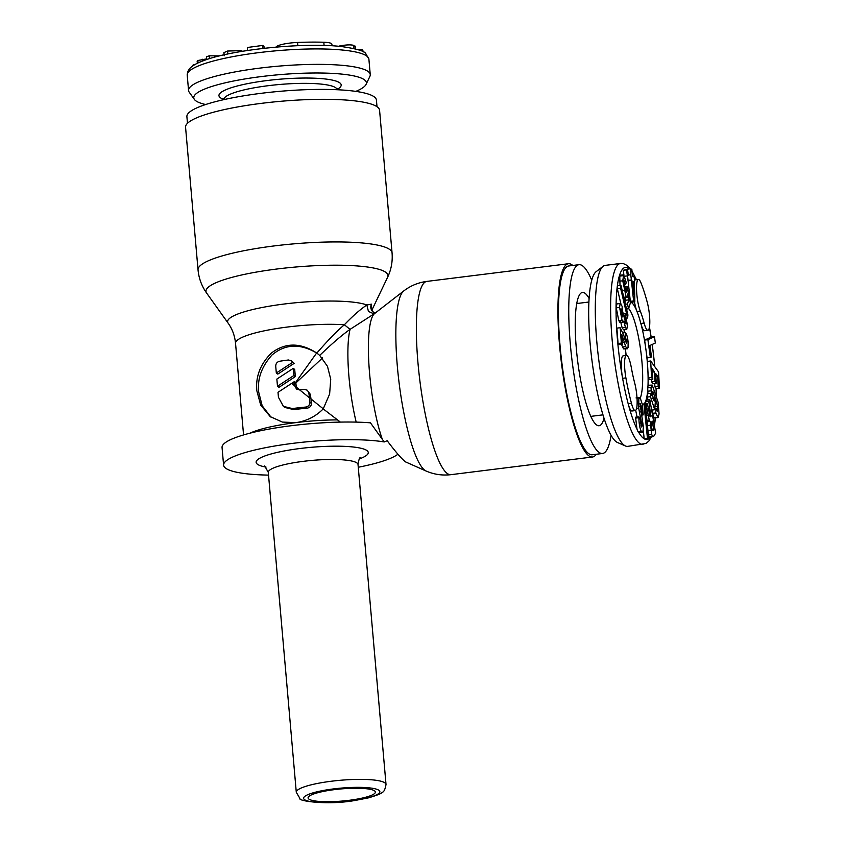 <?xml version="1.0" encoding="UTF-8"?>
<svg xmlns="http://www.w3.org/2000/svg" width="845" height="845" viewBox="0 0 845 845"><rect width="100%" height="100%" fill="white"/><g stroke="black" fill="none" stroke-linecap="round" stroke-linejoin="round"><path stroke-width="1.27" d="M589.092 298.496A67.167 13.256 -97.1 0 0 585.025 293.268A67.167 13.256 82.9 0 0 580.99 293.078A67.167 13.256 82.9 0 0 577.346 358.449A67.167 13.256 82.9 0 0 596.538 424.898A67.167 13.256 -97.1 0 0 597.51 425.468A67.167 13.256 -97.1 0 0 604.038 418.222M611.083 435.281A95.126 18.77 -97.1 0 1 602.559 453.48A95.126 18.77 -97.1 0 1 598.936 452.297A95.126 18.77 82.9 0 1 571.146 352.682A95.126 18.77 82.9 0 1 579.005 264.686A95.126 18.77 82.9 0 1 582.627 265.869A95.126 18.77 -97.1 0 1 591.732 280.234M579.005 264.686L568.706 265.974A95.126 18.77 82.9 0 0 560.848 353.97A95.126 18.77 82.9 0 0 588.638 453.585A95.126 18.77 -97.1 0 0 592.271 454.768L602.559 453.48M634.479 301.823A17.565 3.464 82.9 0 0 635.704 307.538A17.565 3.464 82.9 0 0 636.454 310.062A17.565 3.464 82.9 0 0 637.014 311.594A51.566 10.172 -97.1 0 1 640.837 323.477A17.565 3.464 82.9 0 0 641.376 325.325A17.565 3.464 82.9 0 0 644.629 330.701L647.914 330.289A17.565 3.464 82.9 0 0 649.794 320.604A17.565 3.464 82.9 0 0 647.344 302.658A86.686 17.111 82.9 0 0 640.901 282.684A17.565 3.464 82.9 0 0 638.419 279.505A17.565 3.464 82.9 0 0 636.538 289.18A17.565 3.464 82.9 0 0 638.989 307.126A17.565 3.464 82.9 0 0 640.299 311.182A51.566 10.172 -97.1 0 1 644.122 323.065A17.565 3.464 82.9 0 0 647.914 330.289M631.363 367.818A17.565 3.464 82.9 0 0 630.233 362.653A17.565 3.464 82.9 0 0 626.451 355.428A17.565 3.464 82.9 0 0 625.891 377.895A86.686 17.111 82.9 0 0 631.468 403.371A17.565 3.464 82.9 0 0 635.25 410.596A17.565 3.464 82.9 0 0 637.13 400.91A17.565 3.464 82.9 0 0 634.679 382.965A51.566 10.172 -97.1 0 1 631.363 367.818M654.463 336.68L651.178 337.081L644.619 340.081L647.069 357.879L650.354 357.467L651.495 356.939L649.932 345.489L655.329 343.017L654.463 336.68L647.904 339.669L650.354 357.467M650.682 360.995L647.397 361.406L648.273 377.916L649.509 379.637L652.794 379.225L652.245 368.747L654.474 371.842L654.991 381.475L656.227 383.197L655.709 373.564L657.653 376.257L658.202 386.503L659.438 388.225L658.572 371.937L650.682 360.995L651.558 377.504L652.794 379.225M654.727 383.387L654.917 386.915L656.153 388.637L659.438 388.225M651.569 379.384L651.696 381.887L652.942 383.609L656.227 383.197M648.939 385.489L647.988 386.007L647.714 387.866L647.925 393.664M649.837 399.727L648.802 401.396L650.904 416.606L650.101 416.817L647.397 403.678L646.267 405.515L649.256 420.113L650.164 421.412L651.706 434.425L652.636 436.717L653.798 436.168L655.667 433.158L649.837 399.727L646.552 400.139L645.517 401.808L645.876 403.868M648.358 434.583L649.351 437.129L650.396 436.77M650.745 393.316L650.481 396.654L654.727 409.73L655.297 402.178L654.072 398.375L653.544 400.467L652.15 392.355L652.984 391.774L655.466 398.713L657.6 406.181L657.843 410.005L657.463 411.304L656.111 408.388L655.762 412.93L658.086 417.546L659.068 413.965L658.107 402.135L652.224 385.077L650.999 387.454L651.527 395.471L650.745 393.316L647.46 393.717L647.196 397.065L648.136 399.938M652.741 409.973L652.699 414.008C653.914 417.736 654.79 418.824 655.329 417.272M641.767 415.085L641.894 416.416M643.309 430.274L644.175 438.808M638.852 416.817L638.873 417.694C639.042 424.063 639.855 428.605 641.323 431.32L642.918 432.122L643.372 426.862L640.045 403.509L641.334 406.191L641.682 412.18L643.161 414.916L643.14 414.018L642.369 404.639L640.489 398.734L638.841 398.122L638.736 408.367L641.915 424.993C641.968 426.936 641.746 427.433 641.249 426.482L640.33 419.553L638.852 416.817L635.567 417.219L636.982 429.08L638.038 431.732L639.063 432.936L639.633 432.534M635.693 410.385L637.088 417.029M626.451 355.428L623.166 355.84A17.565 3.464 82.9 0 0 622.607 378.306A86.686 17.111 82.9 0 0 628.184 403.783A17.565 3.464 82.9 0 0 631.965 411.008L635.25 410.596M622.818 317.044L620.695 310.041L620.99 308.837L622.332 311.319L622.1 306.249L620.272 303.429L616.839 303.925L616.28 307.844L618.751 320.593L620.061 322.505L623.346 322.093L623.874 321.047L625.395 327.353L626.768 329.286L627.476 325.462L625.184 313.579L625.152 318.037L626.346 323.001C626.398 324.332 626.092 324.3 625.437 322.927L624.423 316.283L623.304 313.696L622.955 317.097M616.839 303.925L620.124 303.513L619.565 307.432L622.036 320.181L623.188 322.061L619.903 322.473L620.589 321.459L622.11 327.765L623.483 329.698L626.768 329.286M620.167 327.712L616.882 328.113L618.075 343.482L619.248 344.58L622.533 344.168L621.772 334.335L625.67 346.598L627.412 348.763L623.525 348.89L628.057 347.707L628.12 342.489C627.719 337.345 626.768 334.06 625.258 332.655L625.406 337.599L627.064 341.602L626.42 343.313L623.409 334.356L620.167 327.712L621.36 343.081L622.533 344.168M621.434 344.306L623.525 348.89M638.419 279.505L635.134 279.917A17.565 3.464 82.9 0 0 634.658 280.16M620.948 285.198L620.61 288.251L627.581 318.005L627.919 314.953L620.948 285.198L617.663 285.61L617.325 288.663L620.906 303.936M622.342 310.073L623.198 313.706M627.56 275.755L630.317 301.316L631.532 302.193L634.817 301.781L634.415 277.34L632.419 275.914L631.859 269.544L630.761 268.752L630.793 274.741L633.602 300.915L634.817 301.781M627.476 269.164L630.761 268.752M627.465 269.132L626.515 269.882L627.402 275.882L628.363 275.132L627.465 269.132L623.23 270.294L623.906 274.878M625.078 298.053L625.532 300.26L624.92 302.183M623.663 274.794L622.765 280.793L626.145 296.986L627.339 297.144L627.624 294.018L628.817 299.848L627.508 303.989L628.522 308.784L630.381 302.922L627.096 286.73L626.599 292.159L624.888 287.437L623.98 280.128L625.553 284.702L626.251 282.494L623.663 274.794L620.367 275.206L619.776 276.104L620.008 285.314M648.432 438.84A86.686 17.111 82.9 0 1 645.517 439.347A86.686 17.111 -97.1 0 1 644.851 439.125A86.686 17.111 -97.1 0 1 644.175 438.787A86.686 17.111 82.9 0 1 639.063 432.936M645.517 439.411L648.802 438.999L645.295 404.501L643.953 403.931L647.471 438.428L648.802 438.999M644.186 438.84L647.471 438.428M642.274 404.132L643.953 403.931M652.15 392.355L652.984 391.774L652.203 391.869M652.224 385.077L648.495 385.257M650.048 416.712L650.904 416.606L650.101 416.817M649.351 437.129L652.636 436.717L649.742 437.33M652.382 430.517L653.196 430.411L652.351 430.454L651.664 427.602L651.421 422.68L652.245 421.148L653.713 429.577L652.351 430.454M636.053 397.932L639.338 397.53L637.024 398.344M639.2 432.946L642.918 432.122M640.045 403.509L640.605 403.656L639.982 403.73M633.972 294.155L632.82 281.089L633.93 281.892L633.972 294.155M623.589 298.232L627.339 297.144M626.156 292.212L625.923 291.631M625.522 323.107L626.346 323.001C626.398 324.332 626.092 324.3 625.437 322.927M644.619 340.081L647.904 339.669M654.917 386.915L658.202 386.503M655.868 376.479L657.653 376.257M651.696 381.887L654.991 381.475M652.424 372.096L654.474 371.842M648.273 377.916L651.558 377.504M652.963 398.513L654.072 398.375M651.643 410.11L654.727 409.73M647.196 397.065L650.481 396.654M652.477 413.342L655.762 412.93M654.812 408.547L656.111 408.388M645.517 401.808L648.802 401.396M625.543 446.023A91.186 17.998 82.9 0 1 601.777 379.732A91.186 17.998 82.9 0 1 597.003 282.494A91.186 17.998 -97.1 0 1 603.119 266.27L596.116 271.699A86.644 17.101 -97.1 0 0 590.306 287.11A86.644 17.101 82.9 0 0 594.838 379.5A86.644 17.101 82.9 0 0 617.42 442.474L625.543 446.023A91.186 17.998 82.9 0 0 627.698 446.371L646.045 443.445L648.875 441.016L651.22 437.14M603.119 266.27A91.186 17.998 -97.1 0 1 605.115 265.393L620.441 263.482A91.186 17.998 -97.1 0 0 612.329 280.572A91.186 17.998 82.9 0 0 618.022 382.859A91.186 17.998 82.9 0 0 643.034 444.459M647.048 421.803L650.164 421.412M645.485 406.434L646.404 406.318M645.4 405.621L646.267 405.515M644.281 404.068L647.397 403.678M649.816 416.089L651.337 415.898M652.129 429.778L653.713 429.577M641.587 415.106L643.161 414.916M640.911 412.275L641.682 412.18M630.317 301.316L633.602 300.915M628.5 280.751L631.785 280.35M627.972 280.371L631.257 279.97M628.353 275.047L630.793 274.741M632.894 282.019L633.93 281.892M624.666 276.22L627.402 275.882M623.23 270.294L626.515 269.882M624.37 284.849L625.553 284.702M625.205 288.874L626.462 288.726M624.793 287.015L627.096 286.73M626.536 309.038L628.522 308.784M625.406 304.253L627.508 303.989M625.532 300.26L628.817 299.848M617.325 288.663L620.61 288.251M626.684 318.121L627.581 318.005M624.423 318.132L625.152 318.037M623.346 313.812L625.184 313.579M620.79 311.509L622.332 311.319M621.36 313.939L623.304 313.696M624.444 318.554L625.332 318.438M618.075 343.482L621.36 343.081M624.36 337.725L625.406 337.599M622.881 332.698L625.004 332.434M377.007 106.724L376.426 100.09A95.126 17.143 175 0 0 374.198 96.826A95.126 17.143 -5 0 0 270.622 92.221A95.126 17.143 -5 0 0 186.893 116.673L187.474 123.307M363.413 51.925L362.347 49.337L362.526 51.45M358.343 49.781L362.347 49.337M338.961 46.327L339.806 45.915C346.017 44.785 350.654 44.584 353.696 45.345L354.932 46.591M192.787 65.899L193.23 64.727L194.825 64.621M197.339 63.301L197.149 61.199L197.857 60.513L206.634 58.875M206.698 59.572L206.444 56.731L209.296 55.823L219.637 55.876M223.957 52.591L227.558 51.038L240.603 50.658L242.758 51.291M247.606 50.468L247.353 47.489L262.563 45.45L263.957 46.264L264.136 48.292M276.03 47.098A17.565 3.169 -5 0 1 297.556 42.451A86.686 15.622 -5 0 1 323.815 42.25A17.565 3.169 -5 0 1 331.895 44.194L332.043 45.799M205.673 104.526A86.644 15.611 175 0 1 194.392 99.446A86.644 15.611 175 0 1 207.3 88.017A86.644 15.611 -5 0 1 307.96 73.093A86.644 15.611 -5 0 1 366.043 84.426A86.644 15.611 -5 0 1 355.829 91.387M366.043 84.426L369.888 76.399A91.186 16.435 -5 0 0 370.247 74.613A91.186 16.435 -5 0 0 304.158 64.6A91.186 16.435 -5 0 0 202.8 80.18A91.186 16.435 175 0 0 188.562 90.51A91.186 16.435 175 0 0 189.227 92.2L194.392 99.446M193.294 65.551L193.23 64.727M209.549 58.654L209.296 55.823M262.827 48.44L262.563 45.45M297.303 389.503L296.246 387.021A59.668 11.777 -97.1 0 1 295.887 382.954L322.6 357.836M299.626 389.872L296.521 389.049L294.789 385.954L292.402 384.01L293.975 381.866L278.005 392.312L278.438 397.256L283.381 406.361L292.338 408.568A66.417 11.967 -5 0 1 305.679 407.068C308.446 406.54 309.851 404.945 309.872 402.262L309.492 397.847L299.626 389.872L303.999 389.323L307.084 390.126L310.379 394.372L307.084 390.126M316.949 353.157L319.695 355.396L327.48 366.35L330.733 379.236L329.624 394.034L323.212 408.906C315.618 416.564 306.481 421.137 295.782 422.627L282.42 422.077L270.242 416.627L260.704 405.104L256.859 390.855C255.454 376.828 260.239 364.279 271.213 353.221C285.114 342.447 300.324 342.405 316.843 353.083C327.892 340.345 337.07 330.913 344.38 324.765C352.481 316.252 359.97 309.65 366.846 304.971L371.409 304.168L371.589 309.629M384.211 441.946A88.936 16.023 175 0 0 284.416 444.491A88.936 16.023 175 0 0 223.598 465.162L222.055 447.512A88.936 16.023 -5 0 1 274.287 428.172A88.936 16.023 -5 0 1 370.459 422.838L384.211 441.946L387.168 440.71C395.576 451.874 401.713 458.941 405.589 461.919L426.155 471.056C434.066 474.478 442.336 475.682 450.966 474.668L592.546 456.997A97.376 19.213 82.9 0 0 596.338 454.251M223.598 465.162A88.936 16.023 175 0 0 225.678 468.214A88.936 16.023 175 0 0 268.541 475.112M358.259 467.253A88.936 16.023 175 0 0 397.932 454.219M374.082 313.939L368.431 311.425L366.846 304.971A72.459 13.055 -5 0 0 281.892 304.316A72.459 13.055 -5 0 0 228.129 323.149C232.312 328.98 234.783 335.718 235.544 343.345L243.561 434.932M319.695 355.396C331.958 343.651 342.077 334.969 350.052 329.37L374.61 313.537L403.688 290.997A91.344 18.03 -97.1 0 0 398.734 379.901A91.344 18.03 -97.1 0 0 424.834 470.285A91.344 18.03 82.9 0 0 426.155 471.056M356.178 422.109A66.417 13.108 -97.1 0 1 350.062 329.37L344.38 324.765A66.417 11.967 175 0 0 273.347 329.106A66.417 11.967 175 0 0 235.544 343.345M371.536 309.376L371.853 308.657A72.459 13.055 175 0 1 371.811 310.263L387.623 277.245A91.344 16.456 175 0 0 385.838 272.343A91.344 16.456 -5 0 0 281.596 268.446A91.344 16.456 -5 0 0 206.634 293.078C201.701 286.138 198.839 278.396 198.036 269.851A97.376 17.544 -5 0 1 283.74 244.828A97.376 17.544 -5 0 1 389.777 249.539A97.376 17.544 175 0 1 392.059 252.877C392.745 261.432 391.267 269.555 387.623 277.245M340.387 422.099L323.212 408.906M277.477 386.228L293.88 375.518L293.257 368.367L294.704 369.434L295.338 376.585L278.977 387.337L277.477 386.228L276.854 379.078L293.257 368.367M279.537 361.269C276.991 361.956 275.724 363.656 275.734 366.371L276.315 372.994L292.719 362.283L291.44 360.773L288.399 359.991A66.417 11.967 -5 0 0 279.537 361.269M271.055 417.208L262.182 405.78L258.728 392.238C257.186 378.898 261.644 366.455 272.069 354.932C285.24 343.936 300.102 343.292 316.632 352.999L317.72 353.738M299.743 389.851L294.789 385.954A66.417 13.108 -97.1 0 1 294.419 381.676M323.255 408.832L310.992 398.956A59.668 11.777 -97.1 0 1 310.379 394.372M283.381 406.361L284.86 407.448L293.796 409.635A59.668 10.753 -5 0 1 307.157 408.156C309.914 407.67 311.33 406.065 311.382 403.361L310.992 398.956M295.158 383.102L316.632 352.999M276.315 372.994L277.815 374.092L294.176 363.35L291.44 360.773M295.887 382.954L293.975 381.866M292.402 384.01L294.419 381.739M309.492 397.847A66.417 13.108 -97.1 0 1 308.9 393.284M293.88 375.518L295.338 376.585M292.719 362.283L294.176 363.35M392.059 252.877L379.574 110.262A97.376 17.544 175 0 0 377.303 106.924A97.376 17.544 -5 0 0 271.266 102.213A97.376 17.544 -5 0 0 185.562 127.236L198.036 269.851M374.588 790.878A33.779 6.084 175 0 0 337.842 789.241A33.779 6.084 175 0 0 308.087 797.912A33.779 6.084 175 0 0 308.879 799.074A33.779 6.084 175 0 0 345.679 800.711A33.779 6.084 175 0 0 375.37 792.029A33.779 6.084 175 0 0 374.588 790.878M592.546 456.997A97.376 19.213 82.9 0 1 588.838 455.793A97.376 19.213 -97.1 0 1 560.383 353.823A97.376 19.213 -97.1 0 1 568.431 263.735A97.376 19.213 -97.1 0 1 572.139 264.95A97.376 19.213 82.9 0 1 572.783 265.457M637.014 311.594L640.299 311.182M649.414 327.342A86.686 17.111 -97.1 0 1 651.083 337.123M652.182 344.454A86.686 17.111 -97.1 0 1 654.727 366.603M656.058 388.499A86.686 17.111 -97.1 0 1 656.195 395.365M655.255 417.905A86.686 17.111 -97.1 0 1 654.569 423.197A86.686 17.111 82.9 0 1 654.252 425.067M625.891 377.895L622.607 378.306A86.686 17.111 82.9 0 1 617.674 283.656A86.686 17.111 -97.1 0 1 629.261 268.942M632.092 272.238A86.686 17.111 -97.1 0 1 636.201 279.779M640.837 323.477L644.122 323.065M641.376 325.325A51.788 10.224 -97.1 0 1 645.844 348.974A51.788 10.224 -97.1 0 1 647.83 369.656A51.788 10.224 -97.1 0 1 647.988 386.007M648.77 438.608A86.686 17.111 82.9 0 0 650.027 437.287M644.048 403.973A51.788 10.224 82.9 0 0 647.143 395.111A51.788 10.224 -97.1 0 0 647.671 390.77M631.468 403.371L628.184 403.783A86.686 17.111 82.9 0 0 636.982 429.08M624.138 329.613A51.788 10.224 82.9 0 0 624.212 332.529M625.332 349.027A51.788 10.224 82.9 0 0 626.082 355.481M630.201 302.035A51.788 10.224 -97.1 0 1 636.454 310.062M647.692 391.256L650.977 390.844M647.714 387.866L650.999 387.454M652.699 414.008L655.984 413.596M656.713 410.142L657.843 410.005M654.97 406.508L657.6 406.181M654.231 398.861L655.466 398.713M652.931 398.396L655.276 398.111M628.617 308.499A47.288 9.327 -97.1 0 1 639.929 345.225A47.288 9.327 -97.1 0 1 641.799 392.027A47.288 9.327 82.9 0 1 640.183 398.217M648.421 434.837L651.706 434.425M647.946 430.57L650.798 430.211M647.439 425.563L650.132 425.225M646.911 420.398L649.256 420.113M646.393 415.339L648.199 415.117M646.129 412.709L647.745 412.508M645.696 408.536L646.974 408.378M640.785 411.737L641.661 411.621M639.908 406.361L641.334 406.191M638.038 431.732L641.323 431.32M635.588 418.106L638.873 417.694M640.795 425.13L641.915 424.993M640.499 422.965L641.746 422.806M639.39 417.821L640.626 417.662M636.538 408.642L638.736 408.367M637.13 403.477L638.408 403.318M624.212 283.952L625.363 283.814M623.779 297.282L626.145 296.986M622.184 290.479L624.307 290.205M619.48 281.195L622.765 280.793M619.776 276.104L623.061 275.692M622.11 327.765L625.395 327.353M618.751 320.593L622.036 320.181M616.28 307.844L619.565 307.432M620.716 310.854L622.057 310.685M621.677 314.794L623.293 314.593M625.596 341.781L627.064 341.602M624.909 339.658L626.641 339.436M624.423 337.968L625.627 337.82M622.385 347.01L625.67 346.598M622.406 342.595L624.275 342.362M622.142 339.183L623.367 339.025M201.448 64.738A91.186 16.435 175 0 0 187.21 75.068L187.601 71.962L189.375 68.899C191.952 65.899 196.727 63.143 203.666 60.629C232.375 49.401 306.217 42.028 342.478 46.697C356.643 48.799 364.396 51.059 365.705 53.488L368.895 59.171A91.186 16.435 -5 0 0 302.806 49.158A91.186 16.435 -5 0 0 201.448 64.738M324.089 45.45L323.815 42.25M297.841 45.683L297.556 42.451M337.356 88.471L337.102 89.75A56.847 10.246 -5 0 0 295.866 83.497A56.847 10.246 -5 0 0 232.702 93.214A56.847 10.246 175 0 0 223.83 99.647L223.355 98.453M223.788 99.383A61.358 11.059 175 0 1 228.541 88.683A61.358 11.059 -5 0 1 307.675 78.046A61.358 11.059 -5 0 1 337.092 89.464M353.981 48.598L353.696 45.345M202.853 60.935L202.705 59.234M198.068 62.942L197.857 60.513M240.688 51.577L240.603 50.658M227.823 54.017L227.558 51.038M224.147 54.819L223.925 52.316M264.686 465.944L268.298 472.366A45.028 8.112 -5 0 1 307.295 460.874A45.028 8.112 -5 0 1 356.674 462.775A45.028 8.112 -5 0 1 356.97 462.975A45.028 8.112 -5 0 1 358.026 464.518C358.787 459.659 359.621 457.335 360.509 457.536M266.059 467.105A56.288 10.14 -5 0 1 257.82 464.507A56.288 10.14 -5 0 1 257.44 464.243A56.288 10.14 -5 0 1 299.288 448.6A56.288 10.14 -5 0 1 366.582 450.322A56.288 10.14 -5 0 1 366.952 450.586A56.288 10.14 -5 0 1 359.315 458.951M297.292 790.35A45.028 8.112 175 0 0 296.289 792.283L299.912 798.451C297.535 800.933 327.49 805.475 355.143 800.447L368.357 797.881C377.314 795.229 381.94 793.36 382.236 792.283C383.883 792.05 385.14 789.441 386.017 784.435A45.028 8.112 175 0 0 385.309 783.178A45.028 8.112 175 0 0 384.961 782.892A45.028 8.112 175 0 0 341.031 780.22A45.028 8.112 175 0 0 297.292 790.35M304.453 796.677A38.279 6.897 175 0 0 304.496 799.623A38.279 6.897 175 0 0 349.238 801.134A38.279 6.897 175 0 0 379.257 790.571A38.279 6.897 175 0 0 378.961 790.328A38.279 6.897 175 0 0 341.623 788.068A38.279 6.897 175 0 0 304.453 796.677M382.415 439.58A72.459 14.302 -97.1 0 1 368.938 364.786A72.459 14.302 -97.1 0 1 374.61 313.537M375.233 313.051L373.384 312.206A6.76 6.506 126.4 0 1 371.409 304.168M336.891 419.891A66.417 11.967 175 0 0 295.782 422.627A66.417 11.967 175 0 0 250.088 433.147M292.338 408.568L293.796 409.635M305.679 407.068L307.157 408.156M309.872 402.262L311.382 403.361M568.431 263.735L426.841 281.406A97.376 19.213 -97.1 0 0 418.803 371.483A97.376 19.213 -97.1 0 0 447.248 473.464A97.376 19.213 82.9 0 0 450.966 474.668M654.4 425.891L655.466 417.874M656.311 395.756L656.174 388.626M654.833 366.751L652.266 344.422M651.178 337.092L649.467 327.068M636.486 279.748L631.997 271.087M630.37 268.794L626.937 265.372L623.673 263.735L620.441 263.482M658.086 417.546L654.801 417.958M626.166 355.46L625.427 349.017M624.318 332.518L624.254 329.603M576.734 303.545L588.902 302.024M590.813 416.374L602.981 414.853M370.247 74.613L368.895 59.171M188.562 90.51L187.21 75.068M355.206 46.148L355.502 49.464M223.883 52.453L224.178 55.759M373.384 312.206L371.504 309.101L371.377 309.935M228.129 323.149L206.634 293.078M268.298 472.366L296.289 792.283M358.026 464.518L386.017 784.435M426.841 281.406C418.233 282.536 410.512 285.737 403.688 290.997"/></g></svg>
